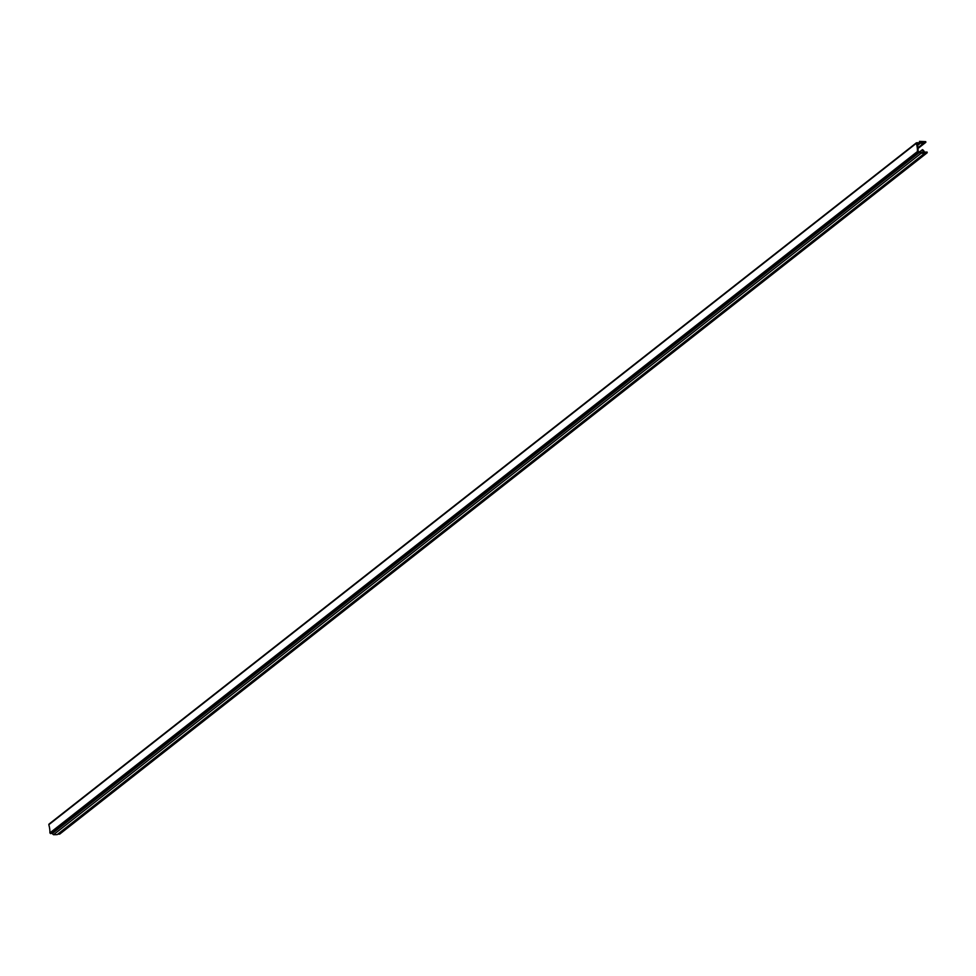 <?xml version="1.0" encoding="UTF-8"?>
<svg xmlns="http://www.w3.org/2000/svg" width="976" height="976" viewBox="0 0 976 976"><rect width="100%" height="100%" fill="white"/><g stroke="black" fill="none" stroke-linecap="round" stroke-linejoin="round"><path stroke-width="1.46" d="M919.477 141.386L925.736 141.642L925.834 142.337L923.125 142.411A3.66 3.257 -128.1 0 1 921.844 144.96L921.625 144.851A9.748 8.699 51.9 0 0 921.942 142.032L917.025 143.326A25.108 22.399 -128.1 0 1 918.099 151.524L923.32 152.561A9.748 8.699 51.9 0 0 922.271 149.767L922.454 149.645A3.66 3.257 -128.1 0 1 924.394 152.122L927.102 152.049L927.2 152.756L921.051 153.317L917.416 151.548A24.388 21.74 51.9 0 0 916.33 143.326L917.928 142.606M918.013 148.474L925.834 142.337M917.94 147.754L921.625 144.851M917.562 145.461L921.942 142.032M917.342 144.485L918.867 143.277M920.026 151.536L922.271 149.767M57.718 834.187L59.67 834.138L927.2 152.756M921.051 153.317L53.509 834.712L57.181 834.614L924.711 153.232M53.509 834.712L52.228 833.565L919.758 152.183M52.228 833.565L49.886 832.931A24.388 21.74 51.9 0 0 48.8 824.72L916.33 142.996M50.532 833.614L918.062 152.219M49.886 832.931L917.416 151.548M48.8 824.72L916.33 143.326M48.971 824.122L916.501 142.74"/></g></svg>
